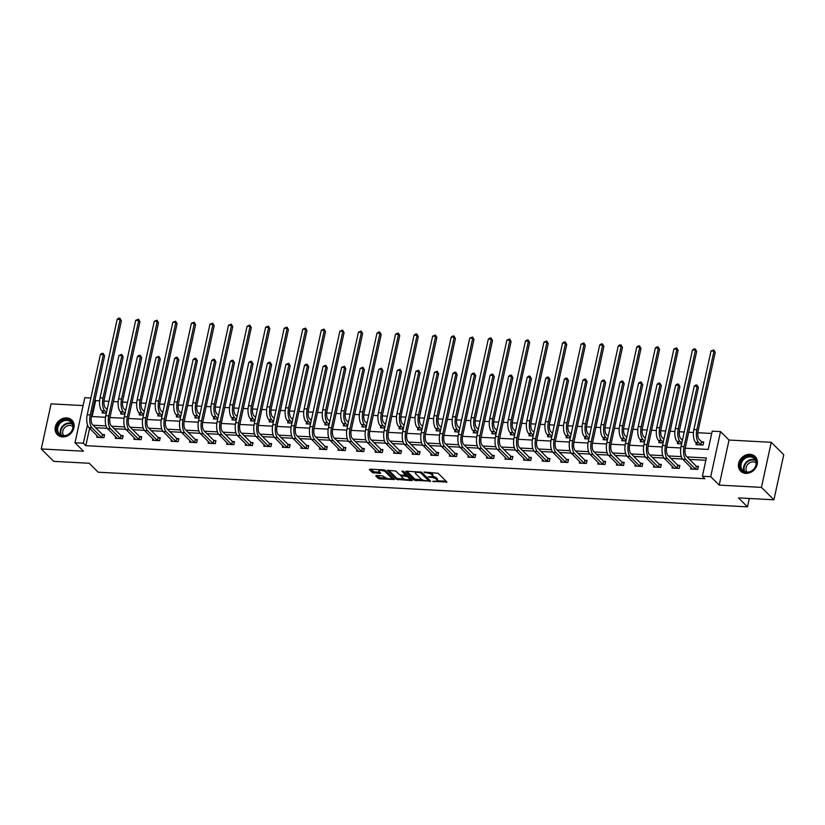 <?xml version="1.0" encoding="UTF-8"?>
<svg xmlns="http://www.w3.org/2000/svg" width="825" height="825" viewBox="0 0 825 825"><rect width="100%" height="100%" fill="white"/><g stroke="black" fill="none" stroke-linecap="round" stroke-linejoin="round"><path stroke-width="1.24" d="M432.682 481.408L446.923 482.037L438.096 473.261L424.029 472.044L426.319 472.818A4.135 1.33 -167.7 0 1 431.63 474.571L432.362 475.303A4.135 1.33 -167.7 0 1 432.671 475.984A4.135 1.33 -167.7 0 1 430.196 476.664L428.113 476.881L430.887 477.345A4.135 1.33 -167.7 0 1 436.188 479.108L436.92 479.841A4.135 1.33 -167.7 0 1 437.229 480.521A4.135 1.33 -167.7 0 1 434.754 481.202L432.682 481.408M62.535 436.899A10.271 8.683 -45.2 0 0 72.744 430.887A10.271 8.683 -45.2 0 0 71.847 420.111A10.271 8.683 -45.2 0 0 66.67 417.893A10.271 8.683 -45.2 0 0 56.461 423.906A10.271 8.683 -45.2 0 0 57.358 434.682A10.271 8.683 -45.2 0 0 62.535 436.899M745.831 473.354A10.271 8.683 -45.2 0 0 756.051 467.342A10.271 8.683 -45.2 0 0 755.153 456.565A10.271 8.683 -45.2 0 0 749.977 454.348A10.271 8.683 -45.2 0 0 739.767 460.36A10.271 8.683 -45.2 0 0 740.664 471.137A10.271 8.683 -45.2 0 0 745.831 473.354M376.406 475.478L375.726 475.901L378.201 478.366L379.861 478.923L394.412 479.438L385.492 470.446L383.831 469.899L370.054 469.167L369.373 469.59L372.374 472.57L379.923 473.426L380.696 473.22L379.118 471.529A3.455 1.114 -167.7 0 1 378.861 470.962A3.455 1.114 -167.7 0 1 381.686 470.467A3.455 1.114 -167.7 0 1 385.368 471.859L391.174 477.644A3.455 1.114 -167.7 0 1 391.432 478.211A3.455 1.114 -167.7 0 1 388.606 478.706A3.455 1.114 -167.7 0 1 384.924 477.304L382.305 475.798L376.406 475.478M89.616 428.247L85.81 445.686L83.315 443.2L74.992 442.757L84.82 397.681L90.884 398.001M773.922 499.795L761.434 487.379L771.262 442.293L783.75 454.709L773.922 499.795L738.468 497.898L747.46 506.849L98.185 472.199L89.193 463.258L53.738 461.371L41.25 448.955L83.48 451.203L74.992 442.757M771.262 442.293L729.032 440.045L719.204 485.121L761.434 487.379M719.204 485.121L710.707 476.675L702.384 476.231L706.365 457.957L686.967 456.926M85.81 445.686L704.88 478.717L702.384 476.231M414.521 480.305L430.629 481.161L421.802 472.385L406.374 471.106L405.694 471.529L414.521 480.305L414.789 479.088L422.689 479.975M411.799 480.624L396.361 479.335L387.441 470.343L395.763 471.003L399.352 474.561L401.002 475.107L405.694 475.107L401.868 471.188L403.497 471.271L412.479 480.191L411.799 480.624L411.995 479.717M83.098 405.58L51.078 403.868L41.25 448.955M747.46 506.849L749.286 498.475M705.86 460.278L689.473 459.401M682.584 459.04L670.911 458.411M664.022 458.05L652.348 457.421M645.47 457.06L633.796 456.431M626.907 456.07L615.233 455.441M608.355 455.08L596.681 454.451M589.792 454.09L578.119 453.461M571.24 453.1L559.567 452.471M552.678 452.11L541.004 451.481M534.126 451.12L522.452 450.491M515.563 450.13L503.889 449.501M497.001 449.14L485.337 448.511M478.448 448.15L466.775 447.521M459.886 447.16L448.222 446.531M441.334 446.17L429.66 445.541M422.771 445.18L411.108 444.551M404.219 444.19L392.545 443.561M385.657 443.2L373.983 442.571M367.104 442.21L355.431 441.581M348.542 441.22L336.868 440.591M329.99 440.23L318.316 439.601M311.427 439.24L299.753 438.611M292.875 438.25L281.201 437.621M274.312 437.26L262.639 436.631M255.76 436.27L244.087 435.641M237.198 435.28L225.524 434.651M218.635 434.29L206.972 433.661M200.083 433.3L188.409 432.671M181.521 432.3L169.857 431.681M162.968 431.31L151.295 430.691M144.406 430.32L132.743 429.701M125.854 429.33L114.18 428.711M107.291 428.34L95.617 427.721M690.979 467.414L690.628 469.023L697.764 469.404L698.424 466.352L696.496 466.249M672.416 466.424L672.066 468.033L679.202 468.414L679.872 465.362L677.944 465.259M653.864 465.434L653.513 467.043L660.65 467.424L661.31 464.372L659.381 464.269M635.302 464.444L634.951 466.053L642.087 466.434L642.757 463.382L640.819 463.279M616.749 463.454L616.399 465.063L623.535 465.444L624.195 462.392L622.267 462.289M598.187 462.464L597.836 464.073L604.972 464.454L605.643 461.402L603.704 461.299M579.635 461.474L579.284 463.083L586.42 463.464L587.08 460.412L585.152 460.309M561.072 460.484L560.722 462.093L567.858 462.474L568.528 459.422L566.589 459.319M542.52 459.494L542.159 461.103L549.306 461.484L549.966 458.432L548.037 458.329M523.957 458.494L523.607 460.113L530.743 460.494L531.403 457.442L529.475 457.339M505.395 457.504L505.044 459.123L512.191 459.504L512.851 456.452L510.923 456.349M486.843 456.514L486.492 458.133L493.628 458.514L494.288 455.462L492.36 455.359M468.28 455.524L467.93 457.143L475.066 457.524L475.736 454.472L473.808 454.369M449.728 454.534L449.377 456.153L456.514 456.524L457.174 453.482L455.245 453.379M431.166 453.544L430.815 455.163L437.951 455.534L438.622 452.492L436.693 452.389M412.613 452.554L412.263 454.173L419.399 454.544L420.059 451.502L418.131 451.399M394.051 451.564L393.7 453.183L400.837 453.554L401.507 450.512L399.578 450.409M375.499 450.574L375.148 452.193L382.284 452.564L382.944 449.522L381.016 449.419M356.936 449.584L356.586 451.203L363.722 451.574L364.392 448.532L362.453 448.429M338.384 448.594L338.033 450.202L345.17 450.584L345.83 447.542L343.901 447.439M319.822 447.604L319.471 449.213L326.607 449.594L327.278 446.552L325.339 446.449M301.269 446.614L300.919 448.222L308.055 448.604L308.715 445.562L306.787 445.459M282.707 445.624L282.356 447.233L289.493 447.614L290.163 444.572L288.224 444.469M264.155 444.634L263.794 446.243L270.94 446.624L271.6 443.582L269.672 443.479M245.592 443.644L245.242 445.252L252.378 445.634L253.038 442.592L251.109 442.489M227.03 442.654L226.679 444.262L233.826 444.644L234.486 441.602L232.557 441.499M208.477 441.664L208.127 443.272L215.263 443.654L215.923 440.612L213.995 440.509M189.915 440.674L189.564 442.282L196.701 442.664L197.371 439.622L195.443 439.519M171.363 439.684L171.012 441.293L178.148 441.674L178.808 438.632L176.88 438.529M152.8 438.694L152.45 440.302L159.586 440.684L160.256 437.642L158.328 437.539M134.248 437.704L133.898 439.312L141.034 439.694L141.694 436.652L139.765 436.549M115.686 436.714L115.335 438.323L122.471 438.704L123.142 435.662L121.213 435.559M97.133 435.724L96.783 437.332L103.919 437.714L104.579 434.672L102.651 434.569M711.707 433.476L697.837 432.733M693.454 432.506L688.7 432.248M684.224 432.011L679.274 431.743M674.891 431.516L670.148 431.258M665.662 431.021L660.722 430.753M656.339 430.526L651.585 430.268M647.109 430.031L642.159 429.763M637.777 429.536L633.023 429.278M628.547 429.041L623.607 428.773M619.224 428.536L614.47 428.288M609.995 428.051L605.045 427.783M600.662 427.546L595.908 427.298M591.432 427.061L586.493 426.793M582.11 426.556L577.356 426.308M572.88 426.071L567.93 425.803M563.547 425.566L558.793 425.318M554.317 425.081L549.368 424.813M544.995 424.576L540.241 424.328M535.765 424.091L530.815 423.823M526.433 423.586L521.678 423.338M517.203 423.101L512.253 422.833M507.88 422.596L503.126 422.348M498.651 422.111L493.701 421.843M489.318 421.606L484.564 421.358M480.088 421.121L475.138 420.853M470.766 420.616L466.012 420.368M461.536 420.131L456.586 419.863M452.203 419.626L447.449 419.378M442.973 419.141L438.023 418.873M433.641 418.636L428.897 418.388M424.421 418.151L419.471 417.883M415.088 417.646L410.334 417.398M405.859 417.161L400.909 416.893M396.526 416.656L391.782 416.408M387.296 416.171L382.357 415.903M377.974 415.666L373.22 415.418M368.744 415.181L363.794 414.913M359.411 414.676L354.657 414.428M350.182 414.191L345.242 413.923M340.859 413.686L336.105 413.438M331.629 413.201L326.679 412.933M322.297 412.696L317.543 412.448M313.067 412.211L308.127 411.943M303.744 411.706L298.99 411.458M294.515 411.221L289.565 410.953M285.182 410.716L280.428 410.468M275.952 410.231L271.002 409.963M266.63 409.726L261.876 409.478M257.4 409.241L252.45 408.973M248.067 408.736L243.313 408.488M238.838 408.251L233.888 407.983M229.515 407.746L224.761 407.498M220.285 407.261L215.335 406.993M210.953 406.756L206.198 406.508M201.723 406.261L196.773 406.003M192.4 405.766L187.646 405.518M183.171 405.271L178.221 405.013M173.838 404.776L169.084 404.528M164.608 404.281L159.658 404.023M155.275 403.786L150.532 403.538M146.056 403.291L141.106 403.033M136.723 402.796L131.969 402.548M127.493 402.301L122.543 402.043M118.161 401.806L113.417 401.558M108.931 401.311L103.991 401.053M99.608 400.816L95.638 400.61L92.163 416.563M696.29 443.046L695.939 444.654L703.075 445.036L703.746 441.983L701.807 441.88M677.727 442.056L677.377 443.664L681.636 443.891M659.175 441.066L658.824 442.674L663.073 442.901M640.613 440.076L640.262 441.684L644.521 441.911M622.06 439.086L621.71 440.694L625.958 440.921M603.498 438.096L603.147 439.704L607.406 439.931M584.946 437.106L584.595 438.714L588.844 438.941M566.383 436.116L566.033 437.724L570.292 437.951M547.831 435.126L547.48 436.734L551.729 436.961M529.268 434.136L528.918 435.744L533.177 435.971M510.716 433.146L510.366 434.754L514.614 434.981M492.154 432.156L491.803 433.764L496.052 433.991M473.602 431.166L473.251 432.774L477.5 433.001M455.039 430.165L454.688 431.784L458.937 432.011M436.487 429.175L436.136 430.794L440.385 431.021M417.924 428.185L417.574 429.804L421.823 430.031M399.362 427.195L399.011 428.814L403.27 429.041M380.81 426.205L380.459 427.824L384.708 428.051M362.247 425.215L361.897 426.834L366.156 427.061M343.695 424.225L343.344 425.844L347.593 426.071M325.132 423.235L324.782 424.854L329.041 425.081M306.58 422.245L306.23 423.864L310.478 424.091M288.018 421.255L287.667 422.864L291.926 423.101M269.466 420.265L269.115 421.874L273.364 422.101M250.903 419.275L250.553 420.884L254.812 421.111M232.351 418.285L232 419.894L236.249 420.121M213.788 417.295L213.438 418.904L217.687 419.131M195.236 416.305L194.886 417.914L199.134 418.141M176.674 415.315L176.323 416.924L180.572 417.151M158.122 414.325L157.771 415.934L162.02 416.161M139.559 413.335L139.208 414.944L143.457 415.171M120.997 412.345L120.646 413.954L124.905 414.181M102.444 411.355L102.094 412.964L106.343 413.191M95.638 400.61L94.988 399.96M685.224 448.202L708.221 449.429L712.212 431.155L720.534 431.599L710.707 476.675M729.032 440.045L720.534 431.599M87.502 424.937L83.315 443.2M681.347 456.617L668.415 455.936M662.784 455.627L649.852 454.946M644.232 454.637L631.3 453.956M625.67 453.647L612.738 452.966M607.118 452.657L594.186 451.976M588.555 451.667L575.623 450.986M570.003 450.677L557.071 449.986M551.44 449.687L538.508 448.996M532.888 448.697L519.956 448.006M514.326 447.707L501.394 447.016M495.773 446.717L482.831 446.026M477.211 445.727L464.279 445.036M458.659 444.737L445.717 444.046M440.096 443.747L427.164 443.056M421.534 442.757L408.602 442.066M402.982 441.767L390.05 441.076M384.419 440.777L371.487 440.086M365.867 439.787L352.935 439.096M347.304 438.797L334.373 438.106M328.752 437.807L315.82 437.116M310.19 436.817L297.258 436.126M291.637 435.827L278.706 435.136M273.075 434.837L260.143 434.146M254.523 433.847L241.591 433.156M235.96 432.857L223.028 432.166M217.408 431.867L204.466 431.176M198.846 430.877L185.914 430.186M180.293 429.887L167.351 429.196M161.731 428.897L148.799 428.206M143.168 427.907L130.237 427.216M124.616 426.917L111.684 426.226M106.054 425.927L93.122 425.236M91.379 416.522L105.517 417.275M109.942 417.512L124.07 418.265M128.494 418.502L142.632 419.255M147.056 419.492L161.184 420.245M165.608 420.482L179.747 421.235M184.171 421.472L198.309 422.225M202.723 422.462L216.862 423.215M221.286 423.452L235.424 424.205M239.838 424.442L253.976 425.195M258.4 425.432L272.539 426.185M276.963 426.422L291.091 427.175M295.515 427.412L309.653 428.165M314.077 428.402L328.206 429.155M332.63 429.392L346.768 430.145M351.192 430.382L365.32 431.135M369.744 431.372L383.883 432.125M388.307 432.362L402.435 433.115M406.859 433.352L420.998 434.105M425.422 434.342L439.55 435.095M443.974 435.332L458.112 436.085M462.536 436.322L476.675 437.075M481.088 437.312L495.227 438.065M499.651 438.302L513.789 439.055M518.203 439.292L532.342 440.045M536.766 440.282L550.904 441.035M555.328 441.272L569.456 442.025M573.88 442.262L588.019 443.015M592.443 443.252L606.571 444.005M610.995 444.242L625.133 444.995M629.558 445.232L643.686 445.985M648.11 446.222L662.248 446.975M666.672 447.212L680.8 447.965M437.229 480.521L437.498 479.304A4.135 1.33 -167.7 0 0 437.188 478.624L436.92 479.841M432.475 476.283A4.135 1.33 -167.7 0 1 436.456 477.892L437.188 478.624M432.671 475.984L432.939 474.767A4.135 1.33 -167.7 0 0 432.63 474.086L432.362 475.303M430.196 472.374A4.135 1.33 -167.7 0 1 431.898 473.354L432.63 474.086M437.116 480.738L446.098 481.222M406.777 471.127L414.789 479.088M428.618 480.284L429.815 480.346M427.989 480.841L428.464 480.542L420.709 472.838L417.852 472.364A4.135 1.33 -167.7 0 0 415.387 473.045A4.135 1.33 -167.7 0 0 415.687 473.725L420.987 478.985A4.135 1.33 -167.7 0 0 426.288 480.748L427.989 480.841M428.67 479.583L428.464 480.542M421.596 472.23L428.722 479.325M415.769 471.601A4.135 1.33 -167.7 0 0 415.645 471.828L415.387 473.045M411.654 479.377L409.52 479.263M404.281 478.985L398.289 478.665L398.021 479.882M388.616 470.157L396.629 478.118L398.289 478.665M405.776 474.045L403.312 471.147M403.064 478.252A3.455 1.114 -167.7 0 0 406.735 479.645A3.455 1.114 -167.7 0 0 409.561 479.16A3.455 1.114 -167.7 0 0 409.313 478.582L407.261 476.551L401.692 475.788L401.012 476.221L403.064 478.252M409.561 479.16L409.829 477.933A3.455 1.114 -167.7 0 0 409.571 477.366L409.313 478.582M405.766 474.777L407.529 475.334L409.571 477.366M391.432 478.211L391.7 476.994A3.455 1.114 -167.7 0 0 391.442 476.427L391.174 477.644M384.801 470.085A3.455 1.114 -167.7 0 1 385.626 470.642L391.442 476.427M379.16 469.652A3.455 1.114 -167.7 0 0 379.129 469.745L378.861 470.962M370.466 469.188L374.292 471.9L379.778 472.189M376.808 475.499L380.129 477.696L386.079 478.015M391.401 478.304L393.494 478.418M701.498 441.715L699.28 439.508A6.59 2.815 -86.9 0 1 698.105 430.928L715.223 352.409L713.976 351.161L696.857 429.691A9.879 4.218 93.1 0 0 698.61 442.551L700.837 444.768L701.498 441.715L703.56 442.819M711.006 351.007L713.811 349.903L713.976 351.161L711.006 351.007L693.887 429.526A9.879 4.218 93.1 0 0 695.64 442.396L697.868 444.757M713.811 349.903L715.223 352.409M695.836 469.301L696.187 466.084L686.472 456.421A6.59 2.815 -86.9 0 1 685.297 447.851L698.435 387.595L697.187 386.358L684.049 446.603A9.879 4.218 93.1 0 0 685.802 459.473L695.527 469.136M694.217 386.193L695.826 385.028L697.012 385.1L697.187 386.358L694.217 386.193L681.079 446.449A9.879 4.218 93.1 0 0 682.832 459.308L692.557 469.126M696.187 466.084L698.249 467.187M697.012 385.1L698.435 387.595M740.458 467.992A8.889 7.518 134.8 0 1 745.841 456.916A8.889 7.518 134.8 0 1 756.154 460.505A8.889 7.518 134.8 0 1 750.771 471.58A8.889 7.518 134.8 0 1 740.458 467.992M755.824 461.031A8.229 6.961 -45.2 0 0 754.359 458.659A8.229 6.961 -45.2 0 0 744.872 458.525A8.229 6.961 -45.2 0 0 741.283 467.961A8.229 6.961 -45.2 0 0 742.748 470.332A8.229 6.961 -45.2 0 0 752.235 470.467A8.229 6.961 -45.2 0 0 755.824 461.031M747.068 472.117A6.487 5.476 134.8 0 1 746.243 470.621A6.487 5.476 134.8 0 1 748.832 463.361A6.487 5.476 134.8 0 1 756.174 462.959M755.896 457.432A10.209 8.621 -45.2 0 0 755.504 457.009A10.209 8.621 -45.2 0 0 743.748 456.844A10.209 8.621 -45.2 0 0 739.293 468.548A10.209 8.621 -45.2 0 0 741.108 471.488A10.209 8.621 -45.2 0 0 741.531 471.879M66.794 419.564A8.889 7.518 134.8 0 1 73.033 428.216A8.889 7.518 134.8 0 1 63.205 436.012A8.889 7.518 134.8 0 1 56.977 427.36A8.889 7.518 134.8 0 1 66.794 419.564M63.597 435.652A8.229 6.961 -45.2 0 0 71.775 430.836A8.229 6.961 -45.2 0 0 71.053 422.204A8.229 6.961 -45.2 0 0 66.918 420.42A8.229 6.961 -45.2 0 0 58.73 425.246A8.229 6.961 -45.2 0 0 59.452 433.878A8.229 6.961 -45.2 0 0 63.597 435.652M63.762 435.662A6.487 5.476 134.8 0 1 63.669 428.979A6.487 5.476 134.8 0 1 69.97 425.432A6.487 5.476 134.8 0 1 72.868 426.504M72.59 420.977A10.209 8.621 -45.2 0 0 72.198 420.554A10.209 8.621 -45.2 0 0 67.062 418.347A10.209 8.621 -45.2 0 0 56.915 424.328A10.209 8.621 -45.2 0 0 57.802 435.033A10.209 8.621 -45.2 0 0 58.224 435.414M682.43 440.22L680.718 438.518A6.59 2.815 -86.9 0 1 679.553 429.938L696.671 351.419L695.423 350.171L678.294 428.701A9.879 4.218 93.1 0 0 680.058 441.561L681.77 443.272M692.443 350.017L694.062 348.851L695.248 348.913L695.423 350.171L692.443 350.017L675.324 428.536A9.879 4.218 93.1 0 0 677.077 441.406L679.315 443.767M695.248 348.913L696.671 351.419M663.877 439.23L662.155 437.528A6.59 2.815 -86.9 0 1 660.99 428.948L678.109 350.419L676.861 349.181L659.742 427.711A9.879 4.218 93.1 0 0 661.495 440.571L663.207 442.282M673.891 349.027L676.696 347.923L676.861 349.181L673.891 349.027L656.772 427.546A9.879 4.218 93.1 0 0 658.525 440.416L660.753 442.778M676.696 347.923L678.109 350.419M677.273 468.311L677.634 465.094L667.91 455.431A6.59 2.815 -86.9 0 1 666.744 446.861L679.882 386.605L678.624 385.368L665.497 445.613A9.879 4.218 93.1 0 0 667.25 458.483L676.964 468.146M675.654 385.203L677.263 384.037L678.459 384.11L678.624 385.368L675.654 385.203L662.516 445.459A9.879 4.218 93.1 0 0 664.269 458.318L673.994 468.136M677.634 465.094L679.687 466.197M678.459 384.11L679.882 386.605M658.721 467.321L659.072 464.104L649.357 454.441A6.59 2.815 -86.9 0 1 648.182 445.871L661.32 385.615L660.072 384.378L646.934 444.623A9.879 4.218 93.1 0 0 648.687 457.493L658.412 467.156M657.102 384.213L658.711 383.048L659.897 383.12L660.072 384.378L657.102 384.213L643.964 444.469A9.879 4.218 93.1 0 0 645.717 457.328L655.442 467.146M659.072 464.104L661.134 465.207M659.897 383.12L661.32 385.615M645.315 438.24L643.603 436.538A6.59 2.815 -86.9 0 1 642.438 427.958L659.557 349.429L658.309 348.191L641.18 426.721A9.879 4.218 93.1 0 0 642.943 439.581L644.655 441.282M655.328 348.037L656.947 346.871L658.133 346.933L658.309 348.191L655.328 348.037L638.21 426.556A9.879 4.218 93.1 0 0 639.963 439.426L642.201 441.787M658.133 346.933L659.557 349.429M626.763 437.25L625.041 435.548A6.59 2.815 -86.9 0 1 623.875 426.968L640.994 348.439L639.746 347.201L622.627 425.731A9.879 4.218 93.1 0 0 624.381 438.591L626.092 440.292M636.776 347.047L638.385 345.881L639.571 345.943L639.746 347.201L636.776 347.047L619.647 425.566A9.879 4.218 93.1 0 0 621.411 438.436L623.638 440.798M639.571 345.943L640.994 348.439M608.2 436.26L606.488 434.558A6.59 2.815 -86.9 0 1 605.313 425.978L622.442 347.449L621.194 346.211L604.065 424.741A9.879 4.218 93.1 0 0 605.818 437.601L607.54 439.302M618.214 346.057L619.833 344.891L621.019 344.953L621.194 346.211L618.214 346.057L601.095 424.576A9.879 4.218 93.1 0 0 602.848 437.446L605.086 439.808M621.019 344.953L622.442 347.449M640.159 466.331L640.52 463.114L630.795 453.451A6.59 2.815 -86.9 0 1 629.63 444.881L642.757 384.625L641.51 383.388L628.382 443.633A9.879 4.218 93.1 0 0 630.135 456.503L639.849 466.166M638.54 383.223L640.148 382.058L641.345 382.13L641.51 383.388L638.54 383.223L625.402 443.479A9.879 4.218 93.1 0 0 627.155 456.338L636.879 466.156M640.52 463.114L642.572 464.217M641.345 382.13L642.757 384.625M621.607 465.341L621.957 462.124L612.243 452.461A6.59 2.815 -86.9 0 1 611.067 443.891L624.205 383.635L622.958 382.398L609.819 442.643A9.879 4.218 93.1 0 0 611.572 455.513L621.297 465.176M619.977 382.233L621.596 381.067L622.782 381.14L622.958 382.398L619.977 382.233L606.849 442.489A9.879 4.218 93.1 0 0 608.602 455.348L618.327 465.166M621.957 462.124L624.02 463.227M622.782 381.14L624.205 383.635M603.044 464.351L603.405 461.134L593.68 451.471A6.59 2.815 -86.9 0 1 592.515 442.901L605.643 382.645L604.395 381.408L591.257 441.653A9.879 4.218 93.1 0 0 593.02 454.513L602.735 464.186M601.425 381.243L603.034 380.077L604.23 380.15L604.395 381.408L601.425 381.243L588.287 441.499A9.879 4.218 93.1 0 0 590.04 454.358L599.765 464.176M603.405 461.134L605.457 462.237M604.23 380.15L605.643 382.645M584.482 463.361L584.842 460.144L575.118 450.481A6.59 2.815 -86.9 0 1 573.952 441.911L587.091 381.655L585.843 380.418L572.705 440.663A9.879 4.218 93.1 0 0 574.458 453.523L584.183 463.196M582.863 380.253L584.482 379.088L585.667 379.16L585.843 380.418L582.863 380.253L569.735 440.509A9.879 4.218 93.1 0 0 571.488 453.368L581.212 463.186M584.842 460.144L586.905 461.247M585.667 379.16L587.091 381.655M565.929 462.371L566.28 459.154L556.566 449.491A6.59 2.815 -86.9 0 1 555.4 440.921L568.528 380.665L567.28 379.428L554.142 439.673A9.879 4.218 93.1 0 0 555.906 452.533L565.62 462.206M564.31 379.263L565.919 378.097L567.115 378.17L567.28 379.428L564.31 379.263L551.172 439.519A9.879 4.218 93.1 0 0 552.925 452.378L562.65 462.196M566.28 459.154L568.342 460.257M567.115 378.17L568.528 380.665M547.367 461.381L547.728 458.164L538.003 448.501A6.59 2.815 -86.9 0 1 536.838 439.921L549.976 379.675L548.728 378.438L535.59 438.683A9.879 4.218 93.1 0 0 537.343 451.543L547.068 461.216M545.748 378.273L547.367 377.108L548.553 377.18L548.728 378.438L545.748 378.273L532.61 438.529A9.879 4.218 93.1 0 0 534.373 451.388L544.098 461.206M547.728 458.164L549.78 459.267M548.553 377.18L549.976 379.675M528.815 460.391L529.165 457.174L519.451 447.511A6.59 2.815 -86.9 0 1 518.275 438.931L531.413 378.685L530.166 377.448L517.028 437.693A9.879 4.218 93.1 0 0 518.781 450.553L528.505 460.226M527.196 377.283L528.804 376.118L529.99 376.19L530.166 377.448L527.196 377.283L514.058 437.539A9.879 4.218 93.1 0 0 515.811 450.398L525.535 460.216M529.165 457.174L531.228 458.277M529.99 376.19L531.413 378.685M510.252 459.401L510.613 456.184L500.888 446.521A6.59 2.815 -86.9 0 1 499.723 437.941L512.861 377.695L511.613 376.458L498.475 436.703A9.879 4.218 93.1 0 0 500.228 449.563L509.943 459.236M508.633 376.293L510.252 375.127L511.438 375.2L511.613 376.458L508.633 376.293L495.495 436.549A9.879 4.218 93.1 0 0 497.258 449.408L506.983 459.226M510.613 456.184L512.665 457.287M511.438 375.2L512.861 377.695M491.7 458.411L492.051 455.194L482.336 445.531A6.59 2.815 -86.9 0 1 481.161 436.951L494.299 376.705L493.051 375.468L479.913 435.713A9.879 4.218 93.1 0 0 481.666 448.573L491.391 458.246M490.081 375.303L491.69 374.137L492.876 374.21L493.051 375.468L490.081 375.303L476.943 435.559A9.879 4.218 93.1 0 0 478.696 448.418L488.421 458.236M492.051 455.194L494.113 456.297M492.876 374.21L494.299 376.705M473.137 457.421L473.498 454.204L463.774 444.541A6.59 2.815 -86.9 0 1 462.608 435.961L475.747 375.715L474.499 374.478L461.361 434.723A9.879 4.218 93.1 0 0 463.114 447.583L472.828 457.256M471.518 374.313L473.137 373.147L474.323 373.22L474.499 374.478L471.518 374.313L458.38 434.569A9.879 4.218 93.1 0 0 460.133 447.428L469.868 457.246M473.498 454.204L475.551 455.307M474.323 373.22L475.747 375.715M454.585 456.431L454.936 453.214L445.222 443.551A6.59 2.815 -86.9 0 1 444.046 434.971L457.184 374.725L455.936 373.488L442.798 433.733A9.879 4.218 93.1 0 0 444.551 446.593L454.276 456.266M452.966 373.323L454.575 372.157L455.761 372.23L455.936 373.488L452.966 373.323L439.828 433.579A9.879 4.218 93.1 0 0 441.581 446.438L451.306 456.256M454.936 453.214L456.998 454.317M455.761 372.23L457.184 374.725M436.023 455.431L436.384 452.224L426.659 442.561A6.59 2.815 -86.9 0 1 425.494 433.981L438.632 373.735L437.384 372.498L424.246 432.743A9.879 4.218 93.1 0 0 425.999 445.603L435.713 455.276M434.404 372.333L437.209 371.229L437.384 372.498L434.404 372.333L421.266 432.589A9.879 4.218 93.1 0 0 423.019 445.448L432.754 455.266M436.384 452.224L438.436 453.327M437.209 371.229L438.632 373.735M417.471 454.441L417.821 451.234L408.107 441.571A6.59 2.815 -86.9 0 1 406.931 432.991L420.069 372.745L418.822 371.508L405.683 431.753A9.879 4.218 93.1 0 0 407.437 444.613L417.161 454.286M415.852 371.343L418.646 370.239L418.822 371.508L415.852 371.343L402.713 431.599A9.879 4.218 93.1 0 0 404.467 444.458L414.191 454.276M417.821 451.234L419.884 452.337M418.646 370.239L420.069 372.745M398.908 453.451L399.269 450.244L389.544 440.581A6.59 2.815 -86.9 0 1 388.379 432.001L401.517 371.755L400.259 370.518L387.131 430.763A9.879 4.218 93.1 0 0 388.884 443.623L398.599 453.296M397.289 370.353L400.094 369.249L400.259 370.518L397.289 370.353L384.151 430.609A9.879 4.218 93.1 0 0 385.904 443.468L395.629 453.286M399.269 450.244L401.321 451.347M400.094 369.249L401.517 371.755M380.356 452.461L380.707 449.254L370.992 439.591A6.59 2.815 -86.9 0 1 369.817 431.011L382.955 370.765L381.707 369.528L368.569 429.773A9.879 4.218 93.1 0 0 370.322 442.633L380.047 452.306M378.737 369.363L381.532 368.259L381.707 369.528L378.737 369.363L365.599 429.619A9.879 4.218 93.1 0 0 367.352 442.478L377.077 452.296M380.707 449.254L382.769 450.357M381.532 368.259L382.955 370.765M361.793 451.471L362.154 448.264L352.43 438.601A6.59 2.815 -86.9 0 1 351.264 430.021L364.392 369.775L363.144 368.538L350.017 428.783A9.879 4.218 93.1 0 0 351.77 441.643L361.484 451.316M360.174 368.373L362.979 367.269L363.144 368.538L360.174 368.373L347.036 428.629A9.879 4.218 93.1 0 0 348.789 441.488L358.514 451.296M362.154 448.264L364.207 449.367M362.979 367.269L364.392 369.775M343.241 450.481L343.592 447.274L333.877 437.611A6.59 2.815 -86.9 0 1 332.702 429.031L345.84 368.785L344.592 367.548L331.454 427.793A9.879 4.218 93.1 0 0 333.207 440.653L342.932 450.326M341.612 367.383L344.417 366.279L344.592 367.548L341.612 367.383L328.484 427.639A9.879 4.218 93.1 0 0 330.237 440.498L339.962 450.306M343.592 447.274L345.654 448.377M344.417 366.279L345.84 368.785M324.679 449.491L325.04 446.284L315.315 436.621A6.59 2.815 -86.9 0 1 314.15 428.041L327.278 367.795L326.03 366.558L312.892 426.803A9.879 4.218 93.1 0 0 314.655 439.663L324.369 449.336M323.06 366.393L325.865 365.289L326.03 366.558L323.06 366.393L309.922 426.649A9.879 4.218 93.1 0 0 311.675 439.508L321.399 449.316M325.04 446.284L327.092 447.377M325.865 365.289L327.278 367.795M306.116 448.501L306.477 445.294L296.752 435.631A6.59 2.815 -86.9 0 1 295.587 427.051L308.725 366.805L307.478 365.558L294.339 425.813A9.879 4.218 93.1 0 0 296.093 438.673L305.817 448.346M304.497 365.403L306.116 364.238L307.302 364.299L307.478 365.558L304.497 365.403L291.369 425.659A9.879 4.218 93.1 0 0 293.123 438.518L302.847 448.326M306.477 445.294L308.54 446.387M307.302 364.299L308.725 366.805M589.648 435.27L587.926 433.568A6.59 2.815 -86.9 0 1 586.761 424.988L603.879 346.459L602.632 345.221L585.513 423.751A9.879 4.218 93.1 0 0 587.266 436.611L588.978 438.312M599.662 345.067L601.27 343.901L602.456 343.963L602.632 345.221L599.662 345.067L582.533 423.586A9.879 4.218 93.1 0 0 584.296 436.456L586.523 438.817M602.456 343.963L603.879 346.459M571.086 434.28L569.374 432.578A6.59 2.815 -86.9 0 1 568.198 423.998L585.327 345.469L584.079 344.231L566.95 422.761A9.879 4.218 93.1 0 0 568.703 435.621L570.426 437.322M581.099 344.077L583.904 342.973L584.079 344.231L581.099 344.077L563.98 422.596A9.879 4.218 93.1 0 0 565.733 435.466L567.961 437.827M583.904 342.973L585.327 345.469M552.533 433.29L550.811 431.588A6.59 2.815 -86.9 0 1 549.646 423.008L566.765 344.479L565.517 343.241L548.398 421.771A9.879 4.218 93.1 0 0 550.151 434.631L551.863 436.332M562.547 343.087L564.156 341.921L565.342 341.983L565.517 343.241L562.547 343.087L545.418 421.606A9.879 4.218 93.1 0 0 547.171 434.476L549.409 436.838M565.342 341.983L566.765 344.479M533.971 432.3L532.259 430.598A6.59 2.815 -86.9 0 1 531.083 422.018L548.212 343.489L546.954 342.251L529.836 420.781A9.879 4.218 93.1 0 0 531.589 433.641L533.311 435.342M543.984 342.097L546.789 340.993L546.954 342.251L543.984 342.097L526.866 420.616A9.879 4.218 93.1 0 0 528.619 433.486L530.846 435.847M546.789 340.993L548.212 343.489M515.419 431.31L513.697 429.608A6.59 2.815 -86.9 0 1 512.531 421.028L529.65 342.499L528.402 341.261L511.283 419.791A9.879 4.218 93.1 0 0 513.037 432.651L514.748 434.352M525.432 341.107L527.041 339.941L528.227 340.003L528.402 341.261L525.432 341.107L508.303 419.626A9.879 4.218 93.1 0 0 510.056 432.496L512.294 434.858M528.227 340.003L529.65 342.499M496.856 430.32L495.144 428.618A6.59 2.815 -86.9 0 1 493.969 420.038L511.098 341.509L509.84 340.271L492.721 418.801A9.879 4.218 93.1 0 0 494.474 431.661L496.196 433.362M506.87 340.117L509.675 339.013L509.84 340.271L506.87 340.117L489.751 418.636A9.879 4.218 93.1 0 0 491.504 431.506L493.732 433.868M509.675 339.013L511.098 341.509M478.294 429.33L476.582 427.628A6.59 2.815 -86.9 0 1 475.417 419.048L492.535 340.519L491.287 339.281L474.169 417.811A9.879 4.218 93.1 0 0 475.922 430.671L477.634 432.372M488.307 339.127L489.926 337.961L491.112 338.023L491.287 339.281L488.307 339.127L471.188 417.646A9.879 4.218 93.1 0 0 472.942 430.516L475.179 432.877M491.112 338.023L492.535 340.519M459.742 428.34L458.03 426.638A6.59 2.815 -86.9 0 1 456.854 418.058L473.973 339.529L472.725 338.291L455.606 416.821A9.879 4.218 93.1 0 0 457.359 429.681L459.082 431.382M469.755 338.137L472.56 337.033L472.725 338.291L469.755 338.137L452.636 416.656A9.879 4.218 93.1 0 0 454.389 429.526L456.617 431.887M472.56 337.033L473.973 339.529M441.179 427.35L439.467 425.648A6.59 2.815 -86.9 0 1 438.302 417.068L455.421 338.539L454.173 337.301L437.054 415.831A9.879 4.218 93.1 0 0 438.807 428.691L440.519 430.392M451.192 337.147L452.812 335.981L453.998 336.043L454.173 337.301L451.192 337.147L434.074 415.666A9.879 4.218 93.1 0 0 435.827 428.536L438.065 430.897M453.998 336.043L455.421 338.539M422.627 426.36L420.915 424.658A6.59 2.815 -86.9 0 1 419.739 416.078L436.858 337.549L435.61 336.311L418.492 414.841A9.879 4.218 93.1 0 0 420.245 427.701L421.957 429.402M432.64 336.157L435.445 335.053L435.61 336.311L432.64 336.157L415.522 414.676A9.879 4.218 93.1 0 0 417.275 427.546L419.502 429.907M435.445 335.053L436.858 337.549M404.064 425.37L402.353 423.668A6.59 2.815 -86.9 0 1 401.187 415.088L418.306 336.559L417.058 335.321L399.929 413.851A9.879 4.218 93.1 0 0 401.692 426.711L403.404 428.412M414.078 335.167L415.697 334.001L416.883 334.063L417.058 335.321L414.078 335.167L396.959 413.686A9.879 4.218 93.1 0 0 398.712 426.556L400.95 428.918M416.883 334.063L418.306 336.559M385.512 424.38L383.79 422.678A6.59 2.815 -86.9 0 1 382.625 414.098L399.743 335.569L398.496 334.331L381.377 412.861A9.879 4.218 93.1 0 0 383.13 425.721L384.842 427.422M395.526 334.177L398.331 333.073L398.496 334.331L395.526 334.177L378.407 412.696A9.879 4.218 93.1 0 0 380.16 425.566L382.387 427.927M398.331 333.073L399.743 335.569M366.95 423.39L365.238 421.688A6.59 2.815 -86.9 0 1 364.073 413.108L381.191 334.579L379.943 333.341L362.814 411.871A9.879 4.218 93.1 0 0 364.578 424.731L366.29 426.432M376.963 333.187L378.582 332.021L379.768 332.083L379.943 333.341L376.963 333.187L359.844 411.706A9.879 4.218 93.1 0 0 361.597 424.576L363.835 426.938M379.768 332.083L381.191 334.579M348.397 422.4L346.675 420.698A6.59 2.815 -86.9 0 1 345.51 412.118L362.629 333.589L361.381 332.351L344.262 410.881A9.879 4.218 93.1 0 0 346.015 423.741L347.727 425.442M358.411 332.186L361.206 331.093L361.381 332.351L358.411 332.186L341.282 410.716A9.879 4.218 93.1 0 0 343.045 423.586L345.273 425.948M361.206 331.093L362.629 333.589M329.835 421.41L328.123 419.708A6.59 2.815 -86.9 0 1 326.948 411.128L344.077 332.599L342.829 331.361L325.7 409.891A9.879 4.218 93.1 0 0 327.453 422.751L329.175 424.452M339.848 331.196L342.653 330.103L342.829 331.361L339.848 331.196L322.73 409.726A9.879 4.218 93.1 0 0 324.483 422.596L326.721 424.957M342.653 330.103L344.077 332.599M311.283 420.42L309.561 418.718A6.59 2.815 -86.9 0 1 308.395 410.138L325.514 331.609L324.266 330.371L307.147 408.901A9.879 4.218 93.1 0 0 308.901 421.761L310.613 423.462M321.296 330.206L324.091 329.113L324.266 330.371L321.296 330.206L304.167 408.736A9.879 4.218 93.1 0 0 305.931 421.606L308.158 423.957M324.091 329.113L325.514 331.609M292.72 419.43L291.008 417.728A6.59 2.815 -86.9 0 1 289.833 409.148L306.962 330.619L305.714 329.381L288.585 407.901A9.879 4.218 93.1 0 0 290.338 420.771L292.06 422.472M302.734 329.216L305.539 328.123L305.714 329.381L302.734 329.216L285.615 407.746A9.879 4.218 93.1 0 0 287.368 420.606L289.596 422.967M305.539 328.123L306.962 330.619M274.168 418.44L272.446 416.738A6.59 2.815 -86.9 0 1 271.281 408.158L288.399 329.629L287.152 328.391L270.033 406.911A9.879 4.218 93.1 0 0 271.786 419.781L273.498 421.482M284.182 328.226L286.976 327.133L287.152 328.391L284.182 328.226L267.052 406.756A9.879 4.218 93.1 0 0 268.806 419.616L271.043 421.977M286.976 327.133L288.399 329.629M255.606 417.45L253.894 415.738A6.59 2.815 -86.9 0 1 252.718 407.168L269.847 328.639L268.589 327.401L251.47 405.921A9.879 4.218 93.1 0 0 253.223 418.791L254.946 420.492M265.619 327.236L268.424 326.143L268.589 327.401L265.619 327.236L248.5 405.766A9.879 4.218 93.1 0 0 250.253 418.626L252.481 420.987M268.424 326.143L269.847 328.639M237.053 416.46L235.331 414.748A6.59 2.815 -86.9 0 1 234.166 406.178L251.285 327.649L250.037 326.411L232.918 404.931A9.879 4.218 93.1 0 0 234.671 417.801L236.383 419.502M247.067 326.246L249.862 325.153L250.037 326.411L247.067 326.246L229.938 404.776A9.879 4.218 93.1 0 0 231.691 417.636L233.929 419.997M249.862 325.153L251.285 327.649M287.564 447.511L287.915 444.304L278.2 434.641A6.59 2.815 -86.9 0 1 277.035 426.061L290.163 365.815L288.915 364.567L275.777 424.823A9.879 4.218 93.1 0 0 277.54 437.683L287.255 447.356M285.945 364.413L288.75 363.309L288.915 364.567L285.945 364.413L272.807 424.669A9.879 4.218 93.1 0 0 274.56 437.528L284.285 447.336M287.915 444.304L289.977 445.397M288.75 363.309L290.163 365.815M269.002 446.521L269.363 443.314L259.638 433.651A6.59 2.815 -86.9 0 1 258.472 425.071L271.611 364.825L270.363 363.577L257.225 423.833A9.879 4.218 93.1 0 0 258.978 436.693L268.702 446.356M267.382 363.423L269.002 362.257L270.188 362.319L270.363 363.577L267.382 363.423L254.244 423.679A9.879 4.218 93.1 0 0 256.008 436.538L265.733 446.346M269.363 443.314L271.415 444.407M270.188 362.319L271.611 364.825M250.449 445.531L250.8 442.324L241.086 432.661A6.59 2.815 -86.9 0 1 239.91 424.081L253.048 363.835L251.8 362.588L238.662 422.843A9.879 4.218 93.1 0 0 240.415 435.703L250.14 445.366M248.83 362.433L250.439 361.267L251.625 361.329L251.8 362.588L248.83 362.433L235.692 422.689A9.879 4.218 93.1 0 0 237.445 435.548L247.17 445.356M250.8 442.324L252.862 443.417M251.625 361.329L253.048 363.835M231.887 444.541L232.248 441.334L222.523 431.671A6.59 2.815 -86.9 0 1 221.358 423.091L234.496 362.845L233.248 361.597L220.11 421.853A9.879 4.218 93.1 0 0 221.863 434.713L231.578 444.376M230.268 361.443L231.887 360.278L233.073 360.339L233.248 361.597L230.268 361.443L217.13 421.688A9.879 4.218 93.1 0 0 218.893 434.558L228.618 444.366M232.248 441.334L234.3 442.427M233.073 360.339L234.496 362.845M218.491 415.47L216.779 413.758A6.59 2.815 -86.9 0 1 215.603 405.188L232.733 326.659L231.474 325.421L214.356 403.941A9.879 4.218 93.1 0 0 216.109 416.811L217.831 418.512M228.504 325.256L231.309 324.163L231.474 325.421L228.504 325.256L211.386 403.786A9.879 4.218 93.1 0 0 213.139 416.646L215.366 419.007M231.309 324.163L232.733 326.659M199.928 414.48L198.217 412.768A6.59 2.815 -86.9 0 1 197.051 404.198L214.17 325.669L212.922 324.431L195.803 402.951A9.879 4.218 93.1 0 0 197.557 415.821L199.268 417.522M209.942 324.266L212.747 323.173L212.922 324.431L209.942 324.266L192.823 402.796A9.879 4.218 93.1 0 0 194.576 415.656L196.814 418.017M212.747 323.173L214.17 325.669M181.376 413.49L179.664 411.778A6.59 2.815 -86.9 0 1 178.489 403.208L195.608 324.679L194.36 323.441L177.241 401.961A9.879 4.218 93.1 0 0 178.994 414.831L180.716 416.532M191.39 323.276L194.195 322.183L194.36 323.441L191.39 323.276L174.271 401.806A9.879 4.218 93.1 0 0 176.024 414.666L178.252 417.027M194.195 322.183L195.608 324.679M162.814 412.5L161.102 410.788A6.59 2.815 -86.9 0 1 159.937 402.218L177.055 323.689L175.807 322.451L158.689 400.971A9.879 4.218 93.1 0 0 160.442 413.841L162.154 415.542M172.827 322.286L175.632 321.193L175.807 322.451L172.827 322.286L155.708 400.816A9.879 4.218 93.1 0 0 157.462 413.676L159.699 416.037M175.632 321.193L177.055 323.689M144.262 411.51L142.55 409.798A6.59 2.815 -86.9 0 1 141.374 401.228L158.493 322.699L157.245 321.461L140.126 399.981A9.879 4.218 93.1 0 0 141.879 412.851L143.591 414.552M154.275 321.296L157.08 320.203L157.245 321.461L154.275 321.296L137.156 399.826A9.879 4.218 93.1 0 0 138.909 412.686L141.137 415.047M157.08 320.203L158.493 322.699M125.699 410.52L123.987 408.808A6.59 2.815 -86.9 0 1 122.822 400.238L139.941 321.709L138.693 320.471L121.564 398.991A9.879 4.218 93.1 0 0 123.327 411.861L125.039 413.562M135.713 320.306L138.517 319.213L138.693 320.471L135.713 320.306L118.594 398.836A9.879 4.218 93.1 0 0 120.347 411.696L122.585 414.057M138.517 319.213L139.941 321.709M107.147 409.53L105.425 407.818A6.59 2.815 -86.9 0 1 104.259 399.248L121.378 320.719L120.13 319.481L103.012 398.001A9.879 4.218 93.1 0 0 104.765 410.871L106.477 412.572M117.16 319.316L118.769 318.151L119.965 318.223L120.13 319.481L117.16 319.316L100.042 397.846A9.879 4.218 93.1 0 0 101.795 410.706L104.022 413.067M119.965 318.223L121.378 320.719M213.335 443.551L213.685 440.344L203.971 430.681A6.59 2.815 -86.9 0 1 202.795 422.101L215.933 361.855L214.686 360.608L201.547 420.863A9.879 4.218 93.1 0 0 203.301 433.723L213.025 443.386M211.716 360.453L213.324 359.287L214.51 359.349L214.686 360.608L211.716 360.453L198.578 420.698A9.879 4.218 93.1 0 0 200.331 433.568L210.055 443.376M213.685 440.344L215.748 441.437M214.51 359.349L215.933 361.855M194.772 442.561L195.133 439.354L185.408 429.691A6.59 2.815 -86.9 0 1 184.243 421.111L197.381 360.865L196.133 359.618L182.995 419.873A9.879 4.218 93.1 0 0 184.748 432.733L194.463 442.396M193.153 359.463L194.772 358.298L195.958 358.359L196.133 359.618L193.153 359.463L180.015 419.708A9.879 4.218 93.1 0 0 181.768 432.578L191.503 442.386M195.133 439.354L197.185 440.447M195.958 358.359L197.381 360.865M176.22 441.571L176.571 438.364L166.856 428.701A6.59 2.815 -86.9 0 1 165.681 420.121L178.819 359.875L177.571 358.627L164.433 418.883A9.879 4.218 93.1 0 0 166.186 431.743L175.911 441.406M174.601 358.473L176.21 357.308L177.396 357.369L177.571 358.627L174.601 358.473L161.463 418.718A9.879 4.218 93.1 0 0 163.216 431.588L172.941 441.396M176.571 438.364L178.633 439.457M177.396 357.369L178.819 359.875M157.657 440.581L158.018 437.374L148.294 427.711A6.59 2.815 -86.9 0 1 147.128 419.131L160.267 358.885L159.019 357.637L145.881 417.893A9.879 4.218 93.1 0 0 147.634 430.753L157.348 440.416M156.038 357.483L158.843 356.379L159.019 357.637L156.038 357.483L142.9 417.728A9.879 4.218 93.1 0 0 144.653 430.598L154.388 440.406M158.018 437.374L160.071 438.467M158.843 356.379L160.267 358.885M139.105 439.591L139.456 436.384L129.742 426.721A6.59 2.815 -86.9 0 1 128.566 418.141L141.704 357.895L140.456 356.647L127.318 416.903A9.879 4.218 93.1 0 0 129.071 429.763L138.796 439.426M137.486 356.493L139.095 355.327L140.281 355.389L140.456 356.647L137.486 356.493L124.348 416.738A9.879 4.218 93.1 0 0 126.101 429.608L135.826 439.416M139.456 436.384L141.518 437.477M140.281 355.389L141.704 357.895M120.543 438.601L120.904 435.394L111.179 425.731A6.59 2.815 -86.9 0 1 110.014 417.151L123.152 356.905L121.894 355.657L108.766 415.913A9.879 4.218 93.1 0 0 110.519 428.773L120.233 438.436M118.924 355.503L121.729 354.399L121.894 355.657L118.924 355.503L105.786 415.748A9.879 4.218 93.1 0 0 107.539 428.618L117.263 438.426M120.904 435.394L122.956 436.487M121.729 354.399L123.152 356.905M101.991 437.611L102.341 434.404L92.627 424.741A6.59 2.815 -86.9 0 1 91.451 416.161L104.589 355.915L103.342 354.668L90.203 414.923A9.879 4.218 93.1 0 0 91.957 427.783L101.681 437.446M100.372 354.513L101.98 353.347L103.166 353.409L103.342 354.668L100.372 354.513L87.233 414.758A9.879 4.218 93.1 0 0 88.987 427.628L98.711 437.436M102.341 434.404L104.404 435.497M103.166 353.409L104.589 355.915M433.981 481.161L433.837 481.8M424.854 472.086L424.72 472.725M429.412 476.623L429.278 477.262M436.456 477.892L436.188 479.108M431.032 476.664L430.887 477.345M431.898 473.354L431.63 474.571M426.463 472.178L426.319 472.818M446.438 481.552L446.243 482.46M430.155 480.686L429.959 481.594M416.439 479.634L416.182 480.851M420.905 471.962L420.709 472.838M419.688 471.817L419.554 472.457M417.997 471.725L417.852 472.364M396.629 478.118L396.361 479.335M405.859 473.674L405.591 474.891M407.529 475.334L407.261 476.551M405.869 474.777L405.601 476.004M401.827 475.148L401.692 475.788M385.626 470.642L385.368 471.859M380.119 472.529L379.923 473.426M374.292 471.9L374.024 473.117M372.632 471.343L372.374 472.57M393.834 478.748L393.638 479.655M380.129 477.696L379.861 478.923M378.469 477.149L378.201 478.366M698.61 442.551L695.64 442.396M696.857 429.691L693.887 429.526M685.802 459.473L682.832 459.308M684.049 446.603L681.079 446.449M744.263 471.426A8.229 6.961 134.8 0 1 743.892 470.549A8.229 6.961 134.8 0 1 746.625 461.804A8.229 6.961 134.8 0 1 755.452 460.154M755.71 460.711A7.961 6.724 -45.2 0 0 747.089 462.155A7.961 6.724 -45.2 0 0 744.377 470.683A7.961 6.724 -45.2 0 0 744.81 471.663M60.957 434.961A8.229 6.961 134.8 0 1 61.916 426.917A8.229 6.961 134.8 0 1 69.517 423.008A8.229 6.961 134.8 0 1 72.157 423.699M72.404 424.246A7.961 6.724 -45.2 0 0 69.712 423.514A7.961 6.724 -45.2 0 0 62.308 427.36A7.961 6.724 -45.2 0 0 61.504 435.208M680.058 441.561L677.077 441.406M678.294 428.701L675.324 428.536M661.495 440.571L658.525 440.416M659.742 427.711L656.772 427.546M667.25 458.483L664.269 458.318M665.497 445.613L662.516 445.459M648.687 457.493L645.717 457.328M646.934 444.623L643.964 444.469M642.943 439.581L639.963 439.426M641.18 426.721L638.21 426.556M624.381 438.591L621.411 438.436M622.627 425.731L619.647 425.566M605.818 437.601L602.848 437.446M604.065 424.741L601.095 424.576M630.135 456.503L627.155 456.338M628.382 443.633L625.402 443.479M611.572 455.513L608.602 455.348M609.819 442.643L606.849 442.489M593.02 454.513L590.04 454.358M591.257 441.653L588.287 441.499M574.458 453.523L571.488 453.368M572.705 440.663L569.735 440.509M555.906 452.533L552.925 452.378M554.142 439.673L551.172 439.519M537.343 451.543L534.373 451.388M535.59 438.683L532.61 438.529M518.781 450.553L515.811 450.398M517.028 437.693L514.058 437.539M500.228 449.563L497.258 449.408M498.475 436.703L495.495 436.549M481.666 448.573L478.696 448.418M479.913 435.713L476.943 435.559M463.114 447.583L460.133 447.428M461.361 434.723L458.38 434.569M444.551 446.593L441.581 446.438M442.798 433.733L439.828 433.579M425.999 445.603L423.019 445.448M424.246 432.743L421.266 432.589M407.437 444.613L404.467 444.458M405.683 431.753L402.713 431.599M388.884 443.623L385.904 443.468M387.131 430.763L384.151 430.609M370.322 442.633L367.352 442.478M368.569 429.773L365.599 429.619M351.77 441.643L348.789 441.488M350.017 428.783L347.036 428.629M333.207 440.653L330.237 440.498M331.454 427.793L328.484 427.639M314.655 439.663L311.675 439.508M312.892 426.803L309.922 426.649M296.093 438.673L293.123 438.518M294.339 425.813L291.369 425.659M587.266 436.611L584.296 436.456M585.513 423.751L582.533 423.586M568.703 435.621L565.733 435.466M566.95 422.761L563.98 422.596M550.151 434.631L547.171 434.476M548.398 421.771L545.418 421.606M531.589 433.641L528.619 433.486M529.836 420.781L526.866 420.616M513.037 432.651L510.056 432.496M511.283 419.791L508.303 419.626M494.474 431.661L491.504 431.506M492.721 418.801L489.751 418.636M475.922 430.671L472.942 430.516M474.169 417.811L471.188 417.646M457.359 429.681L454.389 429.526M455.606 416.821L452.636 416.656M438.807 428.691L435.827 428.536M437.054 415.831L434.074 415.666M420.245 427.701L417.275 427.546M418.492 414.841L415.522 414.676M401.692 426.711L398.712 426.556M399.929 413.851L396.959 413.686M383.13 425.721L380.16 425.566M381.377 412.861L378.407 412.696M364.578 424.731L361.597 424.576M362.814 411.871L359.844 411.706M346.015 423.741L343.045 423.586M344.262 410.881L341.282 410.716M327.453 422.751L324.483 422.596M325.7 409.891L322.73 409.726M308.901 421.761L305.931 421.606M307.147 408.901L304.167 408.736M290.338 420.771L287.368 420.606M288.585 407.901L285.615 407.746M271.786 419.781L268.806 419.616M270.033 406.911L267.052 406.756M253.223 418.791L250.253 418.626M251.47 405.921L248.5 405.766M234.671 417.801L231.691 417.636M232.918 404.931L229.938 404.776M277.54 437.683L274.56 437.528M275.777 424.823L272.807 424.669M258.978 436.693L256.008 436.538M257.225 423.833L254.244 423.679M240.415 435.703L237.445 435.548M238.662 422.843L235.692 422.689M221.863 434.713L218.893 434.558M220.11 421.853L217.13 421.688M216.109 416.811L213.139 416.646M214.356 403.941L211.386 403.786M197.557 415.821L194.576 415.656M195.803 402.951L192.823 402.796M178.994 414.831L176.024 414.666M177.241 401.961L174.271 401.806M160.442 413.841L157.462 413.676M158.689 400.971L155.708 400.816M141.879 412.851L138.909 412.686M140.126 399.981L137.156 399.826M123.327 411.861L120.347 411.696M121.564 398.991L118.594 398.836M104.765 410.871L101.795 410.706M103.012 398.001L100.042 397.846M203.301 433.723L200.331 433.568M201.547 420.863L198.578 420.698M184.748 432.733L181.768 432.578M182.995 419.873L180.015 419.708M166.186 431.743L163.216 431.588M164.433 418.883L161.463 418.718M147.634 430.753L144.653 430.598M145.881 417.893L142.9 417.728M129.071 429.763L126.101 429.608M127.318 416.903L124.348 416.738M110.519 428.773L107.539 428.618M108.766 415.913L105.786 415.748M91.957 427.783L88.987 427.628M90.203 414.923L87.233 414.758M428.794 479.469L428.526 480.686M405.952 473.89L405.694 475.107M401.115 475.118L400.919 476.004"/></g></svg>

